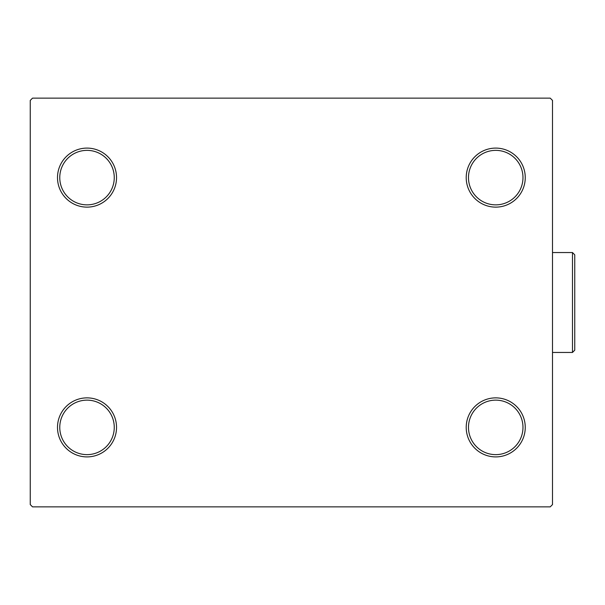 <?xml version="1.0" encoding="UTF-8"?>
<svg xmlns="http://www.w3.org/2000/svg" width="605" height="605" viewBox="0 0 605 605"><rect width="100%" height="100%" fill="white"/><g stroke="black" fill="none" stroke-linecap="round" stroke-linejoin="round"><path stroke-width="0.91" d="M466.213 427.387A29.516 29.516 0 0 0 495.729 456.904A29.516 29.516 0 0 0 525.253 427.387A29.516 29.516 0 0 0 495.729 397.871A29.516 29.516 0 0 0 466.213 427.387M522.977 427.387A27.248 27.248 0 0 1 495.729 454.635A27.248 27.248 0 0 1 468.482 427.387A27.248 27.248 0 0 1 495.729 400.139A27.248 27.248 0 0 1 522.977 427.387M466.213 177.613A29.516 29.516 0 0 0 495.729 207.129A29.516 29.516 0 0 0 525.253 177.613A29.516 29.516 0 0 0 495.729 148.096A29.516 29.516 0 0 0 466.213 177.613M522.977 177.613A27.248 27.248 0 0 1 495.729 204.861A27.248 27.248 0 0 1 468.482 177.613A27.248 27.248 0 0 1 495.729 150.365A27.248 27.248 0 0 1 522.977 177.613M57.498 177.613A29.516 29.516 0 0 0 87.014 207.129A29.516 29.516 0 0 0 116.538 177.613A29.516 29.516 0 0 0 87.014 148.096A29.516 29.516 0 0 0 57.498 177.613M114.262 177.613A27.248 27.248 0 0 1 87.014 204.861A27.248 27.248 0 0 1 59.766 177.613A27.248 27.248 0 0 1 87.014 150.365A27.248 27.248 0 0 1 114.262 177.613M57.498 427.387A29.516 29.516 0 0 0 87.014 456.904A29.516 29.516 0 0 0 116.538 427.387A29.516 29.516 0 0 0 87.014 397.871A29.516 29.516 0 0 0 57.498 427.387M114.262 427.387A27.248 27.248 0 0 1 87.014 454.635A27.248 27.248 0 0 1 59.766 427.387A27.248 27.248 0 0 1 87.014 400.139A27.248 27.248 0 0 1 114.262 427.387M550.225 98.139L32.519 98.139L30.25 100.415L30.25 504.585L32.519 506.861L550.225 506.861L552.501 504.585L552.501 100.415L550.225 98.139M572.481 252.542L574.75 254.818L574.75 350.182L572.481 352.458L572.481 252.542L552.501 252.542M572.481 352.458L552.501 352.458"/></g></svg>
